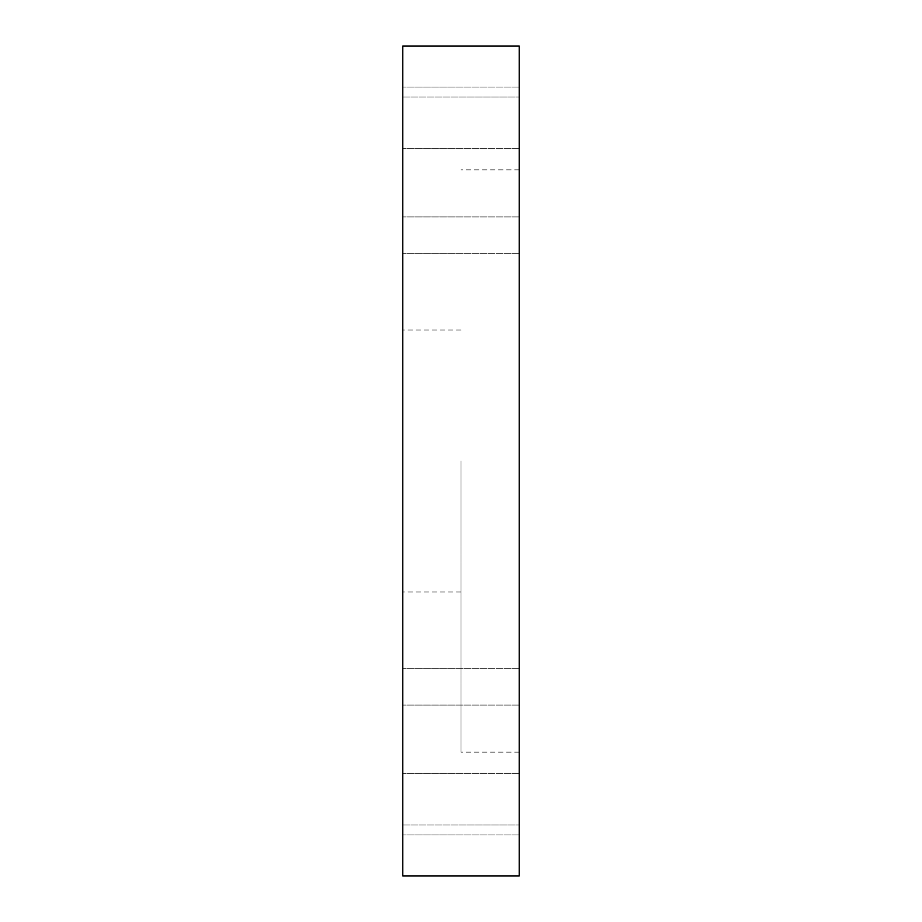 <?xml version="1.0" encoding="UTF-8"?>
<svg xmlns="http://www.w3.org/2000/svg" width="922" height="922" viewBox="0 0 922 922"><rect width="100%" height="100%" fill="white"/><g stroke="black" fill="none" stroke-linecap="round" stroke-linejoin="round"><path stroke-width="0.69" stroke-dasharray="4.61 3.46" d="M402.764 235.352L402.764 216.947L402.764 235.352M519.236 235.352L519.236 253.757L519.236 235.352M402.764 686.648L402.764 705.053L402.764 686.648M519.236 686.648L519.236 705.053L519.236 686.648M461 461L461 752.156L461 461M519.236 461L519.236 752.156L519.236 461M402.764 461L402.764 329.984L402.764 461M402.764 117.866L402.764 87.048L402.764 117.866M519.236 117.866L519.236 148.684L519.236 117.866M402.764 804.134L402.764 773.316L402.764 804.134M519.236 804.134L519.236 834.952L519.236 804.134M519.236 875.9L519.236 46.1L519.236 97.052L519.236 46.1L519.236 97.052L519.236 46.1L402.764 46.1L519.236 46.1L402.764 46.1L402.764 97.052L402.764 46.1L519.236 46.1L402.764 46.1L402.764 875.9L519.236 875.9L402.764 875.9L519.236 875.9L402.764 875.9L402.764 824.948L402.764 875.9L519.236 875.9M402.764 875.9L402.764 824.948L402.764 875.9M519.236 216.947L402.764 216.947L519.236 216.947M519.236 253.757L402.764 253.757L519.236 253.757M519.236 668.243L402.764 668.243L519.236 668.243M519.236 705.053L402.764 705.053L519.236 705.053M519.236 169.844L461 169.844M519.236 752.156L461 752.156M461 329.984L402.764 329.984M461 592.016L402.764 592.016M519.236 87.048L402.764 87.048L519.236 87.048M519.236 148.684L402.764 148.684L519.236 148.684M519.236 773.316L402.764 773.316L519.236 773.316M519.236 834.952L402.764 834.952L519.236 834.952M402.764 97.052L519.236 97.052L402.764 97.052M402.764 824.948L519.236 824.948L402.764 824.948"/><path stroke-width="1.38" d="M519.236 46.1L519.236 875.9L402.764 875.9L402.764 46.1L519.236 46.1"/></g></svg>
